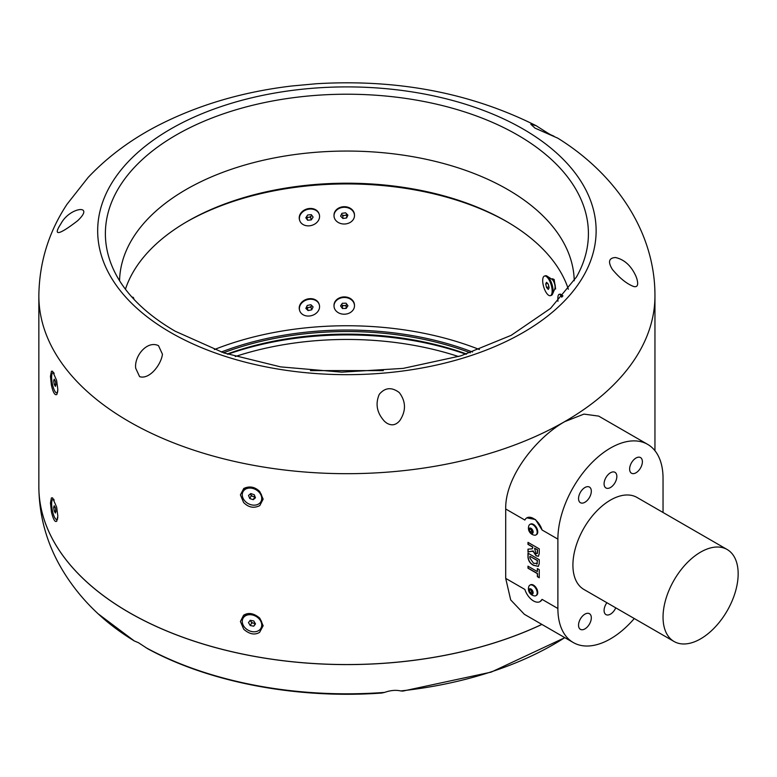 <?xml version="1.0" encoding="UTF-8"?>
<svg xmlns="http://www.w3.org/2000/svg" width="777" height="777" viewBox="0 0 777 777"><rect width="100%" height="100%" fill="white"/><g stroke="black" fill="none" stroke-linecap="round" stroke-linejoin="round"><path stroke-width="1.17" d="M253.768 626.194L250.243 625.543L248.475 622.6L250.223 620.299L253.739 620.949L255.516 623.892L253.768 626.194L255.274 623.513L253.516 623.183A3.205 2.486 -150.6 0 0 255.05 623.115M261.072 627.981A10.237 7.955 -150.6 0 0 261.237 627.709A10.237 7.955 -150.6 0 0 252.272 614.316A10.237 7.955 -150.6 0 0 243.386 617.666A10.237 7.955 -150.6 0 0 243.24 617.948M251.952 614.879A10.237 7.955 -150.6 0 0 243.075 618.22A10.237 7.955 -150.6 0 0 252.03 631.614A10.237 7.955 -150.6 0 0 260.917 628.272A10.237 7.955 -150.6 0 0 251.952 614.879M251.758 622.863L250.864 621.386A3.205 2.486 -150.6 0 0 253.516 623.183L251.758 622.863L250.243 625.543M250.485 620.347A3.205 2.486 -150.6 0 0 250.864 621.386L250.213 620.308M54.186 500.097A10.237 2.584 -100.6 0 0 52.914 499.339A10.237 2.584 -100.6 0 0 51.816 506.798A10.237 2.584 -100.6 0 0 54.876 517.88A10.237 2.584 -100.6 0 0 56.692 519.463A10.237 2.584 -100.6 0 0 57.799 517.433M55.352 507.721L55.954 511.363L55.4 513.043L54.254 511.072L53.662 507.43L54.215 505.759L55.352 507.721M55.857 510.771L54.254 511.072M55.041 507.177L53.662 507.43M54.186 373.475A10.237 2.584 -100.6 0 0 52.914 372.707A10.237 2.584 -100.6 0 0 51.806 380.138A10.237 2.584 -100.6 0 0 54.856 391.219A10.237 2.584 -100.6 0 0 56.692 392.832A10.237 2.584 -100.6 0 0 57.799 390.802M55.361 381.118L55.954 384.751L55.39 386.412L54.254 384.421L53.662 380.788L54.215 379.127L55.361 381.118M55.847 384.129L54.254 384.421M55.021 380.526L53.662 380.788M255.041 496.717L252.972 496.416A3.205 2.486 -150.6 0 0 254.963 496.513M261.072 501.35A10.237 7.955 -150.6 0 0 261.237 501.078A10.237 7.955 -150.6 0 0 254.011 488.141A10.237 7.955 -150.6 0 0 243.386 491.035A10.237 7.955 -150.6 0 0 243.24 491.317M253.7 488.704A10.237 7.955 -150.6 0 0 243.075 491.598A10.237 7.955 -150.6 0 0 250.291 504.526A10.237 7.955 -150.6 0 0 260.917 501.641A10.237 7.955 -150.6 0 0 253.7 488.704M254.264 494.726L255.468 497.795L253.195 499.689L249.728 498.504L248.523 495.435L250.796 493.55L254.264 494.726M254.71 496.998L253.195 499.689M251.233 495.823L250.641 494.289A3.205 2.486 -150.6 0 0 252.972 496.416L251.233 495.823L249.728 498.504M250.495 493.793A3.205 2.486 -150.6 0 0 250.641 494.289L250.456 493.832M243.774 488.471L240.414 494.862L243.589 502.457C248.504 507.507 253.894 508.537 259.8 505.594L263.15 499.125L259.693 491.443C254.817 486.8 249.514 485.81 243.774 488.471M259.596 632.361L263.15 625.757L259.8 618.181C253.894 613.199 248.504 612.218 243.609 615.219L240.414 621.493L243.745 629.263C249.466 634.246 254.749 635.275 259.596 632.361M654.953 450.718L654.953 295.833A308.051 177.855 0 0 1 464.792 460.149A308.051 177.855 0 0 1 129.079 421.59A308.051 177.855 0 0 1 38.85 295.833L38.85 486.693A308.051 177.855 0 0 0 129.079 612.461A308.051 177.855 0 0 0 541.86 624.397M663.043 512.48L663.043 478.409A74.359 42.929 120 0 0 647.649 444.366L598.708 416.113L583.954 414.102L564.724 421.649C536.703 437.393 504.963 476.563 505.71 508.993L505.71 578.379L510.693 599.912L524.349 614.296L573.29 642.55A74.359 42.929 120 0 0 634.275 618.531M56.663 394.58C54.749 395.386 53.001 392.239 51.399 385.169L50.456 376.33L51.447 371.221L52.583 371.251L56.614 380.4L57.838 389.452L56.983 394.182M56.595 521.27L57.838 516.083L56.663 507.187L52.583 497.882L51.399 497.902L50.456 502.962L51.447 512.033C53.244 519.298 54.953 522.377 56.595 521.27L56.983 520.813M647.649 444.366A74.359 42.929 120 0 0 610.469 448.047A74.359 42.929 120 0 0 557.886 539.121L557.886 608.508A74.359 42.929 120 0 0 573.29 642.55M615.413 257.517C624.222 259.44 631.031 265.588 635.819 275.952L636.761 278.438C638.548 284.518 637.664 287.237 634.119 286.606L633.576 286.47C626.796 283.877 619.774 278.234 612.499 269.561L612.189 269.104C607.808 261.83 608.886 257.964 615.413 257.517M384.605 421.425C376.962 413.111 375.155 404.157 379.176 394.551L379.487 394.075C385.13 387.548 391.627 386.975 398.97 392.346L399.504 392.861C405.953 401.68 406.118 410.848 399.98 420.357L399.427 421.037C395.619 425.31 391.307 425.942 386.47 422.931L384.605 421.425M654.953 295.833C655.157 230.73 614.393 173.271 557.828 138.189L534.994 128.118L530.817 124.262L536.149 125.699L544.764 131.187M158.508 345.687L162.442 354.215C161.15 364.724 149.485 379.798 139.617 376.66L135.703 368.249C134.091 356.119 147.183 340.083 158.508 345.687M125.437 289.238A225.359 130.109 180 0 1 187.548 221.309A225.359 130.109 180 0 1 506.254 221.309L506.254 221.309A225.359 130.109 180 0 1 568.366 289.238M507.323 221.931A228.38 131.857 0 0 0 186.49 221.931M60.985 223.65L61.043 223.562C69.775 207.07 94.998 204.098 78.118 220.27L77.331 220.969C65.618 230.021 50.019 240.414 60.985 223.65M316.346 83.741L291.861 85.985C243.094 91.754 198.786 104.769 158.935 125.029C131.527 139.044 107.925 156.517 88.131 177.447L67.016 204.254C48.64 232.109 39.258 262.636 38.85 295.833M552.476 278.788L554.137 279.487L555.623 288.937M479.419 349.543A233.692 134.926 0 0 0 214.384 349.543M562.431 296.474A10.237 2.681 -101 0 0 561.586 295.085A10.237 2.681 -101 0 0 560.916 294.396A10.237 2.681 -101 0 0 560.13 294.153L559.158 294.347A10.237 2.681 -101 0 0 557.964 301.272M561.742 297.241A10.237 2.681 -101 0 0 560.615 295.27A10.237 2.681 -101 0 0 559.158 294.347M319.211 304.497A10.237 8.246 163.8 0 0 319.133 304.205A10.237 8.246 163.8 0 0 307.945 298.912A10.237 8.246 163.8 0 0 299.475 309.916A10.237 8.246 163.8 0 0 299.563 310.208M308.11 299.495A10.237 8.246 163.8 0 0 299.64 310.499A10.237 8.246 163.8 0 0 310.839 315.792A10.237 8.246 163.8 0 0 319.308 304.788A10.237 8.246 163.8 0 0 308.11 299.495M310.858 304.71L313.092 306.886L311.713 309.819L308.09 310.577L305.856 308.401L307.236 305.468L310.858 304.71M310.897 307.032L309.091 307.41A3.205 2.584 163.8 0 0 311.596 305.565A3.205 2.584 163.8 0 0 311.635 305.468L310.897 307.032L311.713 309.819M306.517 306.993A3.205 2.584 163.8 0 0 309.091 307.41L307.284 307.799L308.09 310.577M307.284 307.799L306.497 307.032M354.477 305.351A10.237 8.362 178.8 0 0 354.477 305.05A10.237 8.362 178.8 0 0 344.075 296.901A10.237 8.362 178.8 0 0 334.003 305.468A10.237 8.362 178.8 0 0 334.013 305.759M344.094 297.494A10.237 8.362 178.8 0 0 334.013 306.06A10.237 8.362 178.8 0 0 344.415 314.209A10.237 8.362 178.8 0 0 354.487 305.643A10.237 8.362 178.8 0 0 344.094 297.494M346.056 303.195L347.96 305.779L346.153 308.43L342.453 308.508L340.549 305.924L342.346 303.273L346.056 303.195M346.095 305.614L344.25 305.652A3.205 2.622 178.8 0 0 346.93 304.38L346.095 305.614L346.153 308.43M342.395 305.682L341.521 304.497A3.205 2.622 178.8 0 0 344.25 305.652L342.395 305.682L342.453 308.508M354.477 215.151A10.237 8.362 178.8 0 0 354.477 214.85A10.237 8.362 178.8 0 0 342.667 206.808A10.237 8.362 178.8 0 0 334.003 215.268A10.237 8.362 178.8 0 0 334.013 215.559M342.676 207.401A10.237 8.362 178.8 0 0 334.013 215.86A10.237 8.362 178.8 0 0 345.833 223.902A10.237 8.362 178.8 0 0 354.487 215.443A10.237 8.362 178.8 0 0 342.676 207.401M345.59 212.82L347.911 215.161L346.581 217.987L342.919 218.483L340.598 216.142L341.929 213.306L345.59 212.82M346.969 214.209L346.581 217.987M346.523 215.171L342.861 215.656L342.919 218.483M342.861 215.656L341.482 214.267A3.205 2.622 178.8 0 0 341.695 214.491A3.205 2.622 178.8 0 0 344.687 215.414A3.205 2.622 178.8 0 0 346.93 214.17M133.935 299.281A10.237 2.486 100.2 0 0 132.857 297.222A10.237 2.486 100.2 0 0 132.216 297.416M550.378 295.658L551.281 295.386A10.237 3.866 -106.7 0 0 552.534 294.085A10.237 3.866 -106.7 0 0 548.329 277.214A10.237 3.866 -106.7 0 0 547.144 276.175A10.237 3.866 -106.7 0 0 545.376 275.777L544.473 276.049A10.237 3.866 -106.7 0 0 542.958 283.663A10.237 3.866 -106.7 0 0 547.426 294.211A10.237 3.866 -106.7 0 0 550.378 295.658A10.237 3.866 -106.7 0 0 551.893 288.044A10.237 3.866 -106.7 0 0 547.426 277.496A10.237 3.866 -106.7 0 0 544.473 276.049M548.28 284.178L549.135 287.752L548.28 289.423L546.571 287.519L545.707 283.955L546.571 282.284L548.28 284.178M548.912 286.82L546.571 287.519M547.571 283.391L545.707 283.955M319.211 214.297A10.237 8.246 163.8 0 0 319.133 214.005A10.237 8.246 163.8 0 0 309.304 208.498A10.237 8.246 163.8 0 0 299.475 219.716A10.237 8.246 163.8 0 0 299.563 220.008M309.469 209.081A10.237 8.246 163.8 0 0 299.64 220.299A10.237 8.246 163.8 0 0 309.469 225.806A10.237 8.246 163.8 0 0 319.308 214.578A10.237 8.246 163.8 0 0 309.469 209.081M311.295 214.646L313.131 217.084L311.295 219.881L307.643 220.241L305.817 217.793L307.643 214.996L311.295 214.646M311.723 215.21L310.489 217.104L311.295 219.881M310.489 217.104L306.837 217.453L307.643 220.241M306.837 217.453L306.41 216.89M306.488 216.773A3.205 2.584 163.8 0 0 308.663 217.278A3.205 2.584 163.8 0 0 311.402 215.705A3.205 2.584 163.8 0 0 311.684 215.151M221.27 352.03A226.262 130.633 180 0 1 472.533 352.03M470.318 352.797A225.194 130.012 0 0 0 223.485 352.797M227.185 354.021A225.194 130.012 180 0 1 466.627 354.021M466.414 354.089A226.262 130.633 0 0 0 227.389 354.089M536.208 534.751A6.051 3.496 -120 0 0 536.499 534.605A6.051 3.496 -120 0 0 537.431 529.759A6.051 3.496 -120 0 0 533.478 524.417A6.051 3.496 -120 0 0 530.448 524.116A6.051 3.496 -120 0 0 530.176 524.31M536.208 595.464A6.051 3.496 -120 0 0 536.499 595.318A6.051 3.496 -120 0 0 537.431 590.471A6.051 3.496 -120 0 0 533.478 585.13A6.051 3.496 -120 0 0 530.448 584.828A6.051 3.496 -120 0 0 530.176 585.023M540.112 601.573L542.084 599.378A13.277 7.663 60 0 1 540.112 601.573A13.277 7.663 60 0 1 533.478 600.922A13.277 7.663 60 0 1 524.873 589.442L505.71 578.379M505.71 508.993L524.873 520.056A13.277 7.663 60 0 1 526.835 517.861A13.277 7.663 60 0 1 542.084 529.992L557.886 539.121M527.991 549.145L527.991 551.991L532.954 551.029L536.101 555.827L538.442 556.245L539.257 553.438L539.257 548.863L527.991 542.365L527.991 544.386L532.672 547.095L532.226 548.824L527.991 549.145M532.274 551.476L533.109 550.942L536.256 555.74L538.519 556.206M539.257 559.683L527.991 553.175L527.991 557.226C528.399 560.945 530.244 563.646 533.508 565.316L538.325 566.384L539.257 563.616L539.257 559.683M539.257 569.648L537.354 568.55L537.354 571.59L527.991 566.18L527.991 568.21L537.354 573.62L537.354 576.66L539.257 577.758L539.257 569.648M537.189 532.167A6.051 3.496 -120 0 0 532.905 524.747A6.051 3.496 -120 0 0 529.875 524.446A6.051 3.496 -120 0 0 528.855 525.747A7.119 7.119 0 0 0 534.304 535.168A6.051 3.496 -120 0 0 535.936 534.935A6.051 3.496 -120 0 0 537.189 532.167M533.139 532.031A3.03 1.748 -120 0 0 531.002 528.321A3.03 1.748 -120 0 0 528.855 529.555A3.03 1.748 -120 0 0 531.002 533.265A3.03 1.748 -120 0 0 533.139 532.031M537.189 592.88A6.051 3.496 -120 0 0 532.905 585.46A6.051 3.496 -120 0 0 529.875 585.159A6.051 3.496 -120 0 0 528.855 586.46A7.119 7.119 0 0 0 534.304 595.881A6.051 3.496 -120 0 0 535.936 595.648A6.051 3.496 -120 0 0 537.189 592.88M533.139 592.744A3.03 1.748 -120 0 0 531.002 589.034A3.03 1.748 -120 0 0 528.855 590.267A3.03 1.748 -120 0 0 531.002 593.978A3.03 1.748 -120 0 0 533.139 592.744M528.137 542.443L528.137 544.298L532.818 547.008L532.672 547.532M532.818 547.445L532.303 548.776M534.576 548.193L537.509 549.708L537.422 553.389L535.994 553.739L534.576 548.193L537.354 549.795L537.276 553.477L535.994 553.739M528.137 549.135L528.137 551.903L533.109 550.942M528.137 553.263L528.137 557.138C528.554 560.858 530.39 563.558 533.663 565.229L533.508 565.316M533.663 565.229L538.403 566.346M537.402 563.383L533.595 563.335L529.895 558.032L529.895 556.303L537.509 560.518L536.8 564.199M529.895 556.303L537.354 560.606L536.878 564.16M528.137 566.268L528.137 568.123L537.509 573.533L537.509 576.573L539.257 577.583M537.509 568.638L537.354 571.59M526.835 517.861L535.499 519.551L542.084 529.992M541.909 624.426A308.051 177.855 180 0 1 129.079 612.509A308.051 177.855 180 0 1 38.85 486.752A308.051 177.855 180 0 1 38.85 486.723C39.103 515.297 46.348 542.006 60.587 566.889C70.561 584.226 83.09 599.873 98.155 613.83A292.56 168.91 180 0 0 134.324 640.967L98.155 613.83M147.581 648.678L138.461 642.705L134.324 640.967M564.84 637.664L491.171 672.124L402.807 691.103L400.757 690.938C395.833 689.84 390.433 690.335 384.547 692.414L381.847 693.026C297.62 699.154 209.664 682.604 147.494 648.64M458.537 356.546A225.272 130.06 0 0 0 235.276 356.546M227.836 354.234A228.457 131.896 180 0 1 465.977 354.234M591.316 491.2A9.033 5.216 120 0 0 589.442 487.072A9.033 5.216 120 0 0 582.488 489.491A9.033 5.216 120 0 0 578.544 498.572A9.033 5.216 120 0 0 580.409 502.709A9.033 5.216 120 0 0 587.373 500.291A9.033 5.216 120 0 0 591.316 491.2M616.851 476.456A9.033 5.216 120 0 0 614.976 472.319A9.033 5.216 120 0 0 608.022 474.747A9.033 5.216 120 0 0 604.079 483.828A9.033 5.216 120 0 0 605.953 487.966A9.033 5.216 120 0 0 612.907 485.547A9.033 5.216 120 0 0 616.851 476.456M642.385 461.713A9.033 5.216 120 0 0 640.52 457.575A9.033 5.216 120 0 0 633.566 459.994A9.033 5.216 120 0 0 629.623 469.085A9.033 5.216 120 0 0 631.487 473.222A9.033 5.216 120 0 0 638.451 470.804A9.033 5.216 120 0 0 642.385 461.713M606.895 602.729A9.033 5.216 120 0 0 604.079 610.46A9.033 5.216 120 0 0 605.953 614.588A9.033 5.216 120 0 0 615.763 607.837M591.316 617.832A9.033 5.216 120 0 0 589.442 613.694A9.033 5.216 120 0 0 582.488 616.112A9.033 5.216 120 0 0 578.544 625.203A9.033 5.216 120 0 0 580.409 629.341A9.033 5.216 120 0 0 587.373 626.913A9.033 5.216 120 0 0 591.316 617.832M727.155 549.504L637.023 497.465A53.108 30.662 120 0 0 582.896 529.933A53.108 30.662 120 0 0 583.906 589.452L674.048 641.491A53.108 30.662 120 0 0 728.175 609.022A53.108 30.662 120 0 0 727.155 549.504A53.108 30.662 120 0 0 673.028 581.973A53.108 30.662 120 0 0 674.048 641.491M531.866 593.745L530.128 592.744L529.263 590.51L530.128 589.277L531.866 590.277L532.731 592.511L531.866 593.745M531.691 591.841L531.254 590.724A2.127 1.224 -120 0 0 532.556 592.336A2.127 1.224 -120 0 0 532.692 592.414L531.691 591.841L530.128 592.744M531.06 589.811A2.127 1.224 -120 0 0 531.254 590.724L530.856 589.694M530.769 589.636L529.263 590.51M531.866 533.032L530.128 532.031L529.263 529.797L530.128 528.554L531.866 529.564L532.731 531.798L531.866 533.032M531.691 531.128L531.254 530.011A2.127 1.224 -120 0 0 532.556 531.623A2.127 1.224 -120 0 0 532.692 531.701L531.691 531.128L530.128 532.031M531.06 529.098A2.127 1.224 -120 0 0 531.254 530.011L530.856 528.982M530.769 528.923L529.263 529.797M170.668 332.527A249.232 143.891 0 0 0 523.135 332.527A249.232 143.891 0 0 0 523.135 129.04A249.232 143.891 0 0 0 170.668 129.04A249.232 143.891 0 0 0 170.668 332.527M576.417 277.068A241.521 139.442 0 0 0 517.686 135.062A241.521 139.442 0 0 0 220.464 114.85A241.521 139.442 0 0 0 117.385 277.068L117.376 277.049C129.021 297.474 148.29 315.52 175.184 331.216L223.815 352.904L280.584 366.88L341.705 372.154L403.176 368.385L460.946 355.817L511.179 335.334L550.534 308.401L576.427 277.049M574.232 280.75A227.34 131.255 0 0 0 507.663 189.501A227.34 131.255 0 0 0 261.159 160.752A227.34 131.255 0 0 0 119.571 280.75M551.651 279.108A5.313 2.001 73.3 0 1 552.855 279.885A5.313 2.001 73.3 0 1 555.099 284.945A5.313 2.001 73.3 0 1 554.671 289.141M552.534 294.085L554.817 288.811A5.439 2.049 -106.7 0 0 552.593 279.856A5.439 2.049 -106.7 0 0 551.961 279.302L547.144 276.175M542.084 599.378L557.886 608.508M384.547 692.414A292.56 168.91 180 0 1 145.891 647.639M564.782 637.635A292.56 168.91 180 0 1 400.757 690.938M243.386 617.666L243.075 618.22M261.237 627.709L260.917 628.272M53.681 499.193L52.914 499.339M57.547 519.308L56.692 519.463M53.681 372.562L52.914 372.707M57.547 392.676L56.692 392.832M243.386 491.035L243.075 491.598M261.237 501.078L260.917 501.641M554.04 136.276C550.592 134.479 552.544 136.121 544.619 131.08M536.149 125.699C470.658 92.89 397.368 78.904 316.278 83.741M552.593 278.749L551.573 279.06M562.946 295.882L560.916 294.396M299.475 309.916L299.64 310.499M319.133 304.205L319.308 304.788M334.003 305.468L334.013 306.06M354.477 305.05L354.487 305.643M334.003 215.268L334.013 215.86M354.477 214.85L354.487 215.443M131.896 297.057L132.857 297.222M555.652 288.927L554.642 289.229M299.475 219.716L299.64 220.299M319.133 214.005L319.308 214.578M536.499 534.605L535.936 534.935M536.499 595.318L535.936 595.648M383.333 370.61L310.47 370.61M530.448 584.828L529.875 585.159M530.448 524.116L529.875 524.446"/></g></svg>
